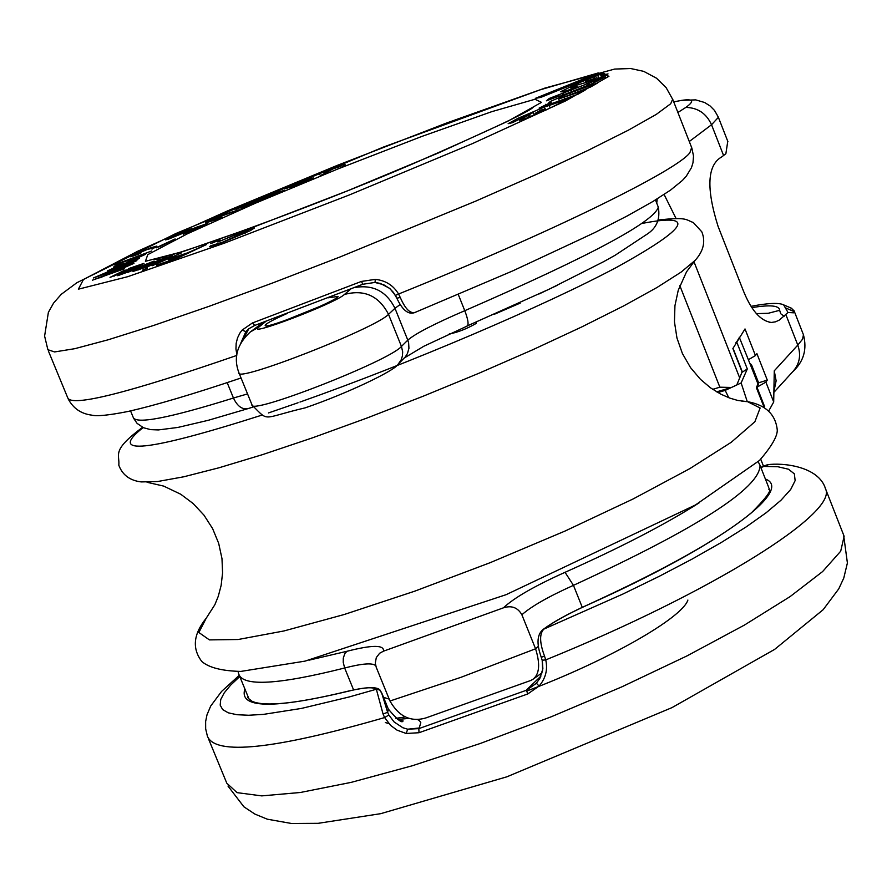 <?xml version="1.0" encoding="UTF-8"?>
<svg xmlns="http://www.w3.org/2000/svg" width="892" height="892" viewBox="0 0 892 892"><rect width="100%" height="100%" fill="white"/><g stroke="black" fill="none" stroke-linecap="round" stroke-linejoin="round"><path stroke-width="1.34" d="M249.069 699.127L239.547 676.002M741.843 372.443L747.306 368.953L741.129 382.936L725.185 390.384L717.848 392.558M747.306 368.953L736.669 341.915L735.945 342.639M739.256 337.176L751.153 366.612L751.566 364.906L750.261 363.813M736.669 341.915L739.591 337.176M758.501 382.545L756.383 387.663L756.873 386.961L764.723 406.897M530.673 680.507L532.925 679.303C539.482 674.263 540.362 664.083 535.568 648.785L461.019 677.296L389.96 701.012C398.969 716.733 410.967 722.364 425.986 717.893L530.673 680.507M725.185 390.384L728.775 397.72M699.295 502.742C665.967 524.028 621.222 547.22 565.049 572.307C534.375 586.1 513.87 597.93 503.512 607.798L383.493 651.171L379.635 653.245L376.312 657.549L375.287 663.079L376.234 667.283L389.96 701.012M503.512 607.798C511.651 605.233 517.773 607.552 521.876 614.755L535.568 648.785L538.378 646.299M747.262 401.623L741.129 382.936M748.433 359.699L755.457 355.562L756.884 353.6L767.298 380.115L765.894 382.133L757.018 387.161M758.601 382.835L767.298 380.115M755.457 355.562L745.01 328.947L732.878 348.538L742.077 371.931L739.702 377.94L693.954 261.679M790.702 307.896L794.047 310.717L793.69 312.813L788.015 312.501L779.307 320.072L775.561 321.811L771.402 322.458C760.374 321.042 750.808 309.925 742.69 289.108L718.049 226.3C706.074 188.201 707.3 165.065 721.717 156.903L725.876 153.725L727.772 141.304M751.153 306.313C768.112 303.035 778.939 302.555 783.622 304.863L788.015 312.501M742.111 371.351L742.077 371.931M673.728 101.866L681.912 100.328C693.352 98.689 694.678 101.052 685.881 107.397L677.887 112.481M769.149 410.186L773.698 402.002L774.267 370.838L797.794 345.081C801.339 355.473 799.522 364.493 792.341 372.142L774.066 392.168M285.395 320.351L319.916 306.413M287.469 313.337C272.194 320.139 264.757 324.264 265.158 325.692C266.708 329.126 337.399 300.738 338.101 296.4L328.245 297.805M716.633 391.856L731.473 387.462L736.736 385.01L739.702 377.94M679.827 285.641L719.855 387.195L712.675 389.347M719.855 387.195L731.473 387.462M375.008 282.43L362.799 284.269L375.008 282.43L380.338 283.422L389.804 288.439L395.412 295.419L398.579 294.014C393.327 285.329 385.578 280.456 375.331 279.374L361.45 281.426L362.799 284.269L254.766 325.424L362.776 284.269M676.013 218.417L664.105 194.489M768.726 487.489L759.616 464.364M542.303 660.348L542.871 668.699L539.995 678.098L536.415 683.25L526.458 690.241L527.741 693.965L539.102 686.071C545.681 678.355 547.9 669.636 545.737 659.902L544.544 656.189C539.504 642.586 539.337 633.51 544.031 628.949C553.932 621.635 568.36 613.685 587.315 605.099L587.07 605.211M539.102 686.071L536.415 683.25L526.458 690.241L418.827 728.63L419.017 732.722L527.741 693.965M406.206 733.48L407.677 729.199L419.24 727.995L418.827 728.63L407.677 729.199L402.827 727.727L394.164 722.007L388.834 714.994L384.619 717.569L390.696 725.475L397.096 730.18L406.206 733.48L419.017 732.722M380.115 690.107L376.346 689.237L383.058 714.024L387.63 712.284L381.375 692.036M348.794 691.066L348.27 691.122C365.419 687.186 375.777 686.639 379.345 689.449L382.01 693.608L388.321 709.062L387.63 712.284L388.834 714.994M761.556 467.341L768.447 464.676M762.169 466.706L760.909 467.642M543.139 629.429L623.029 593.994L659.233 576.321L692.237 559.016L721.383 542.436L746.147 526.927L766.128 512.766L781.035 500.189L790.725 489.429L795.14 480.621L794.359 473.864L788.539 469.237L777.924 466.75L762.827 466.382L760.976 467.809M769.172 488.626C766.418 490.868 778.95 485.058 751.309 512.922C720.056 538.645 665.343 569.375 587.181 605.111C568.081 613.752 553.453 621.813 543.295 629.306C534.419 636.319 538.935 650.647 541.266 657.27L542.18 660.225L541.254 657.27L544.544 656.189M539.214 679.448L542.659 670.115L542.18 660.225L545.737 659.902C712.195 592.366 838.179 512.8 825.557 488.916L844.133 536.293L840.699 551.2L822.614 571.56L790.122 596.581L744.318 625.136L687.219 655.798L621.735 686.907L551.412 716.711L480.253 743.493L412.294 765.76L351.258 782.351L300.292 792.497L261.746 795.887L237.06 792.642L226.802 783.209L208.483 738.799M383.058 714.024L384.619 717.569C274.178 749.481 215.106 755.669 207.39 736.156L205.662 728.831L205.628 721.55L206.989 714.838L210.69 706.063L221.584 691.423L239.201 675.356M593.247 74.961L599.011 73.869L540.797 97.395L535.334 98.376L593.247 74.961L593.671 76.032M156.546 265.102L173.996 259.238L183.707 254.677L168.454 259.806L172.39 257.955L187.643 252.826L206.576 244.508L174.375 259.65L156.747 265.582M147.325 267.946L142.307 270.231L147.481 268.347M210.846 245.735L222.877 242.078L248.065 230.571L240.851 232.634L217.86 242.011L243.75 231.151L254.465 228.006L250.239 230.694L219.967 243.572L209.442 246.75L210.846 245.735L211.17 246.526M126.296 271.112L121.424 271.96L114.187 275.405L126.419 271.413M124.256 270.387L130.667 269.261L138.829 265.392L128.337 268.693L143.991 263.352L131.024 269.495L110.006 277.379L124.256 270.387L124.668 271.391M220.023 239.781L210.746 243.627L220.023 239.781M99.703 277.602L119.238 270.544L118.759 269.863L99.826 277.88M118.569 269.596L133.967 263.352L123.676 267.879L124.356 268.804L92.411 280.211L118.692 269.897M123.263 267.31L123.943 268.971M123.475 267.6L124.021 268.938M123.676 267.879L124.099 268.905M181.533 252.849L152.119 265.771L181.533 252.849M114.12 270.187L132.005 262.482L98.454 275.818L114.12 270.187M117.075 267.522L136.889 260.62L113.384 270.845L93.37 277.969L117.209 267.845M145.463 267.321L132.964 271.48L142.698 266.619L164.975 257.855L167.138 257.442L166.191 258.145L172.546 255.736L145.608 267.678M139.91 269.05L162.935 259.226L146.02 265.582L138.438 269.317L140.055 269.406M126.909 262.237L145.574 254.309L129.931 261.289L139.531 258.123L137.859 259.171L125.181 263.341L107.553 270.822L122.282 264.222L113.474 267.121L115.135 266.084L127.099 262.705M127.344 272.227L117.722 275.728L122.583 273.532L154.115 261.055L127.478 272.551M158.698 246.56L175.122 238.956L159.746 246.616L147.593 249.347L137.034 253.785L140.969 252.949L137.992 254.432L130.422 256.751L150.681 247.809L156.836 246.092L156.044 247.073L158.854 246.939M151.662 250.975L116.83 264.701L118.446 263.653L114.098 264.969L151.662 250.975M205.361 222.442L223.279 214.771L239.223 209.709L215.162 218.384L210.757 220.58L222.164 217.235L217.86 219.142L205.55 222.922M183.172 233.827L198.046 227.839L202.439 225.576L200.522 226.055L168.633 239.089L165.421 239.903L171.286 236.837L191.39 228.731L171.978 237.473L196.251 227.293L207.791 223.39L183.317 234.206M313.226 177.831L302.399 183.027L285.73 188.625L296.657 183.417L311.308 178.054L297.571 183.317L291.338 186.595L313.293 178.021M246.538 205.35L253.651 202.005L235.889 209.397L243.85 205.595L258.435 199.975L270.532 196.251L253.729 203.51L240.963 208.371L246.649 205.628M252.692 203.655L258.825 200.722L256.339 201.302L245.2 206.398L252.793 203.911M540.853 110.117L535.155 113.362L542.76 110.396L545.38 108.891L540.853 110.117M549.171 105.468L568.717 98.822L545.993 110.028L525.232 118.703L519.512 120.264L532.424 112.883L512.342 122.695L508.128 123.687L517.884 118.357L544.321 107.085L549.171 105.468L550.141 107.899M560.377 101.822L560.722 102.703M529.536 114.745L530.361 116.819M284.693 190.041L274.167 194.367L262.516 197.712L276.81 191.713L272.852 193.631L284.793 190.286M272.852 193.631L273.231 194.567M271.636 193.887L272.004 194.824M269.083 194.423L269.462 195.359M550.888 102.457L548.848 102.636L550.665 101.298L569.999 92.902L597.618 82.978L590.493 87.048L559.451 98.722L585.185 90.081L577.949 94.218L539.069 108.099L550.888 102.457L551.379 103.695M575.228 90.995L575.764 92.333M545.815 104.275L546.305 105.512M324.532 172.346L343.23 164.752L344.892 164.529L345.84 165.332L340.688 167.406L339.819 166.626L333.43 168.733L320.574 175.512L318.834 173.706L323.863 171.677L325.067 173.695M343.23 164.752L343.799 166.157M323.863 171.677L324.733 173.828M587.984 81.038L596.915 77.682L585.531 81.506L587.984 81.038L588.542 82.454M585.531 81.506L586.211 83.246M578.484 83.023L603.059 73.278L604.821 73.824L600.829 75.463L608.021 73.902L597.35 79.098L573.891 86.056L570.791 87.717L575.719 86.189L577.325 86.792C567.446 90.649 561.86 92.289 560.555 91.731L578.484 83.023L579.164 84.762M575.719 86.189L576.143 87.249M594.195 76.902L594.674 78.128M601.922 73.735L602.356 74.839M603.059 73.278L603.483 74.371M600.829 75.463L601.565 77.348M559.373 95.957L546.395 100.829L549.204 98.477L605.467 76.757L592.544 83.491L559.552 96.392M549.204 98.477L549.65 99.614M593.258 81.35L593.894 82.967M587.772 83.993L588.218 85.13M571.46 90.114L571.917 91.252M563.231 92.679L564.034 94.719M562.116 93.627L562.74 95.199M240.885 342.985L245.891 331.59L248.723 328.825L254.766 325.413L252.391 322.982L242.044 330.14L239.903 333.039L237.517 337.934L236.179 343.32L235.945 348.984L236.859 354.704M248.723 328.825L254.644 325.457M375.331 279.374L375.008 282.485L383.672 284.726L389.737 288.54L393.45 292.42L396.806 298.184C402.716 310.706 408.96 315.378 415.538 312.211L415.516 312.211C410.465 314.129 405.392 309.234 400.296 297.515L396.806 298.184L395.557 295.43M400.296 297.515L398.579 294.014C550.565 232.767 677.284 170.472 689.906 152.677L691.634 147.526M449.245 333.965C457.585 332.448 466.594 328.925 476.272 323.383L476.15 322.848M494.313 314.285L519.969 303.202M539.181 293.914L557.322 285.284M238.041 671.509L238.733 674.006C242.869 686.773 278.17 684.766 344.647 667.996L353.567 689.862M763.719 406.328L756.383 387.663M389.191 699.094L383.56 697.366M756.973 387.195L758.189 384.497L751.153 366.612M383.493 651.171C384.352 644.771 372.176 644.804 346.966 651.283L344.858 653.501L343.297 658.118L343.23 662.31L344.647 667.996C362.263 663.47 372.611 662.7 375.699 665.688M346.966 651.283L309.134 660.147M521.876 614.755C531.431 606.315 548.625 596.514 573.456 585.342L582.275 607.352M758.189 461.688L760.062 465.49C759.705 488.203 697.499 528.153 573.456 585.342L565.049 572.307M785.874 314.642L797.794 345.081L802.588 339.161L803.436 334.745C807.238 349.251 803.714 361.539 792.865 371.618M803.246 334.255L794.047 310.717M751.989 307.617C770.142 304.607 779.363 305.499 779.653 310.316L780.734 313.739L784.124 316.303M756.438 313.627L768.235 313.282L779.653 310.316M785.74 307.974L794.181 311.654M689.282 141.516L711.537 124.746L723.579 155.509M685.881 107.397C697.867 107.72 706.419 113.496 711.537 124.746L718.383 117.32L727.894 141.616M774.267 370.838L776.129 380.828L774.089 390.64M718.272 117.03L714.525 110.463L710.166 106.014L704.624 102.502L695.704 99.882L681.912 100.328M350.812 288.997L344.446 294.46C335.269 303.358 244.163 338.012 258.948 327.018L265.961 321.321M263.43 322.257L250.217 332.036C236.982 344.357 233.225 357.96 238.956 372.845C235.332 383.226 376.346 328.089 388.522 314.33L394.978 308.298C386.381 291.182 372.845 284.28 354.358 287.603M458.276 294.472L464.777 310.695C434.17 323.885 415.17 333.697 407.8 340.142L394.978 308.298L400.14 304.54M239.089 373.179L251.979 404.801C248.645 415.873 389.57 360.881 401.456 346.43L402.682 351.872L402.403 356.008L401.132 359.922L398.01 364.382L405.28 356.934L407.466 353.511L408.937 348.281L408.625 342.796L407.8 340.142L401.456 346.43L388.522 314.33C378.866 295.787 364.181 289.175 344.446 294.46M250.217 332.036L258.948 327.018M773.698 402.002L765.894 382.133M658.028 206.431L658.274 207.067C654.728 221.539 590.225 256.082 464.777 310.695C468.077 319.425 468.88 324.543 467.207 326.048L423.845 346.241L404.388 357.926M227.192 382.668L233.459 398.022C168.532 418.292 135.082 424.659 133.109 417.11L130.566 410.911M247.541 393.907L233.459 398.022C237.35 406.25 242.211 409.774 248.032 408.603L253.06 407.053M466.851 326.104L549.327 289.12L603.65 261.668L615.123 255.268L647.146 234.117C656.702 227.917 660.403 218.908 658.274 207.067L655.464 199.942M248.188 697.009C247.017 697.154 248.377 698.614 252.235 701.391C265.18 706.943 297.192 703.509 348.27 691.122L347.88 691.3C363.434 687.442 372.923 686.751 376.346 689.237L349.251 696.953L301.306 708.449L263.396 714.392L248.678 715.25L236.938 714.715L228.263 712.819L222.688 709.608L220.19 705.159L220.725 699.54L224.249 692.839L230.638 685.134L239.77 676.537M244.887 688.992C238.655 708.438 272.985 709.207 347.88 691.3M587.315 605.099C718.629 546.406 795.006 489.82 765.392 479.037M388.053 708.415L388.321 709.062C397.263 719.732 402.192 723.668 403.084 720.87L400.564 720.558M419.24 727.995L420.79 722.62L419.352 720.491L417.2 719.376M409.473 718.383L397.709 719.398M540.92 676.136L526.804 689.627M843.598 534.921L847.4 562.975L843.776 578.061L838.759 588.854L823.171 609.693L774.624 649.398L671.977 707.624L506.879 776.809L380.717 813.671L318.199 823.316L291.483 823.483L267.31 819.191L254.9 814.084L243.906 806.814L227.995 786.064M825.055 487.634L825.557 488.916C818.901 466.137 782.407 462.502 767.41 464.732M385.299 722.542L388.879 723.613M526.67 691.077C607.508 660.76 682.302 618.022 687.888 600.06M244.932 232.567L245.189 233.202M164.975 257.855L165.399 258.903M133.053 255.201L133.399 256.049M151.662 248.322L151.997 249.124M204.246 224.305L204.614 225.208M291.338 186.595L291.584 187.209M258.435 199.975L258.725 200.689M536.493 113.028L536.928 114.143M517.884 118.357L518.43 119.751M544.321 107.085L545.023 108.869M542.76 110.396L543.15 111.377M527.93 115.547L528.688 117.454M564.391 97.518L564.926 98.867M569.999 92.902L570.512 94.206M550.665 101.298L551.579 103.628M324.878 172.691L325.257 173.628L324.878 172.691M344.892 164.529L345.304 165.544M593.749 79.243L594.183 80.347M572.062 85.554L572.497 86.636M597.807 75.497L598.967 78.44M596.904 77.716L597.439 79.065M571.293 89.066L570.746 87.684L571.326 89.055M593.024 81.596L593.615 83.079M589.01 83.525L589.467 84.662M608.957 76.266L598.309 72.921L539.693 89.958L446.803 122.929L336.708 165.611L227.583 210.88L137.558 251.31L83.447 279.519L78.362 289.198L127.679 276.698L224.739 243.037L349.363 194.947L472.403 143.623L565.238 101.086L608.957 76.266M541.5 102.357L534.988 99.257L491.838 111.645L421.838 136.431L338.113 168.867L255.168 203.309L187.42 233.793L147.76 254.644L145.429 261.3L183.362 251.455L255.714 226.278L347.579 190.81L438.329 152.989L507.648 121.312L541.5 102.357M242.044 330.14L245.891 331.59L248.656 328.88M361.45 281.426L252.391 322.982M415.516 312.222L512.833 270.845L594.875 232.544L627.254 215.931L652.933 201.469L670.539 190.107L682.413 180.44L686.227 176.293L691.456 167.696L692.984 162.734L693.519 156.055L691.88 148.139L672.88 99.703L666.157 87.695L656.501 78.195L643.712 71.36L630.599 68.517L614.61 69.074L545.001 88.052L383.527 147.024L175.813 233.537L76.835 282.742L61.28 294.293L53.587 303.068L48.38 312.367L44.6 336.061L47.878 349.697L54.602 351.939L74.794 348.683L108.122 339.796L153.535 325.491L209.196 306.279L272.573 282.998L340.499 256.785L475.904 201.046L536.382 174.419L587.995 150.413L628.459 130.132L656.278 114.399L670.706 103.751L672.679 99.19M48.313 350.779L67.725 397.787C71.271 407.276 127.612 393.16 236.748 355.451M642.062 223.435C697.087 212.876 688.691 227.471 616.863 267.199C544.053 306.001 409.417 363.434 299.98 402.058M298.084 402.738L268.47 412.94M262.382 414.981C146.857 451.82 107.107 456.024 143.121 427.58M658.207 220.034C688.089 216.678 685.613 220.001 693.24 222.465L701.792 231.797C705.762 241.52 703.532 251.053 695.113 260.397L681.087 272.127L657.025 287.48L623.53 305.989L581.662 326.985L532.97 349.653L479.383 373.068L423.131 396.238L366.645 418.158L312.334 437.894L262.471 454.652L219.053 467.765L183.685 476.807L157.538 481.535L141.27 481.925C129.909 480.554 122.427 474.979 118.814 465.223C119.896 454.05 111.043 450.806 142.553 427.313M741.921 401.244L747.552 401.668L760.129 408.012L754.888 421.726L731.228 442.298L689.906 468.579L633.22 498.907L564.948 531.086L490.154 562.685L414.59 591.229L344.1 614.543L283.912 630.967L238.142 639.508L209.408 639.899L198.86 632.495L206.242 618.178L214.849 604.743L218.295 596.235L221.149 585.375L222.576 572.932L221.985 558.637L218.674 543.317L212.608 528.599L203.978 515.152L193.151 503.545L180.742 494.235L163.682 486.095L147.057 482.282M542.08 672.824L532.925 679.303M405.336 716.934L395.903 718.339M756.985 387.24L758.401 384.095M758.579 382.757L751.566 364.906M750.016 363.713L750.774 364.036M760.753 459.246L763.385 465.936M783.622 304.863L791.94 308.42M769.406 322.291L771.402 322.458M742.144 371.429L733.012 348.237M774.144 385.701L774.167 384.452M656.735 203.153L657.226 198.86M398.01 364.382C394.743 370.604 347.713 393.305 305.164 407.856C260.553 418.348 269.618 422.485 252.124 405.158M247.764 408.692L208.237 420.31L177.843 427.446L158.352 429.933L150.614 429.632L143.467 427.725L137.089 423.377L133.599 418.281M767.499 464.721L762.247 466.65M248.489 231.597L248.065 230.571M215.864 245.032L215.563 244.296M114.198 275.427L114.455 276.052M139.074 265.994L138.829 265.392M132.005 262.482L132.239 263.051M98.376 275.929L98.611 276.498M138.45 269.339L138.684 269.908M162.935 259.226L163.203 259.884M156.345 247.82L156.044 247.073M135.84 255.201L135.606 254.621M152.097 249.113L151.729 248.199M211.025 221.238L210.768 220.603M202.674 226.133L202.439 225.576M291.238 187.32L290.937 186.562M535.155 113.362L535.668 114.667M545.38 108.891L545.859 110.095M534.297 115.235L533.282 112.671M559.362 100.852L558.726 99.246M596.915 77.682L597.462 79.053M248.846 328.724L242.579 340.242M241.041 377.985C193.14 394.152 155.331 405.336 127.645 411.547C108.768 415.282 96.771 416.475 91.631 415.126C81.083 413.754 73.289 408.402 68.26 399.07M533.126 107.23L533.282 107.107C530.662 111.021 490.02 130.143 411.335 164.485C307.495 209.118 164.73 260.23 153.011 259.204L160.426 259.371M476.306 322.882L475.124 322.648M520.125 303.235L519.345 303.079M206.242 618.178C193.363 634.089 191.903 648.551 201.86 661.541C209.007 667.662 221.985 670.962 240.818 671.42L305.019 661.128L506.065 594.696L695.437 504.983L759.505 460.45C771.39 446.714 777.311 436.612 777.278 430.156C775.706 414.512 765.804 405.013 747.552 401.668L737.751 400.452L729.924 398.144L720.859 394.186L710.567 387.875L700.488 379.356L690.542 367.638L682.413 353.533L676.961 338.035L674.452 321.822L674.943 305.677L678.243 290.29L686.539 271.815L694.745 260.798"/></g></svg>
